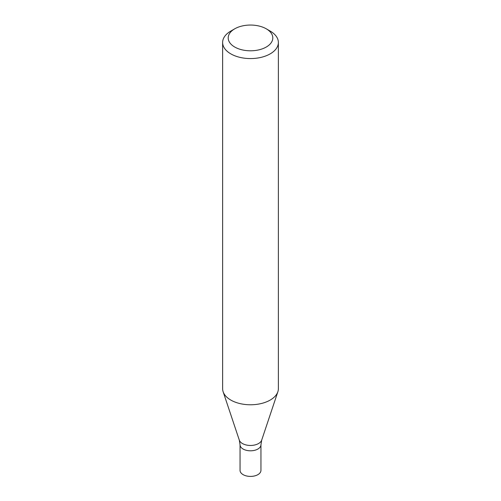 <?xml version="1.0" encoding="UTF-8"?>
<svg xmlns="http://www.w3.org/2000/svg" width="501" height="501" viewBox="0 0 501 501"><rect width="100%" height="100%" fill="white"/><g stroke="black" fill="none" stroke-linecap="round" stroke-linejoin="round"><path stroke-width="0.75" d="M234.731 28.82L230.786 31.1A27.874 16.095 -0 0 0 222.626 42.479A27.874 16.095 -0 0 0 230.792 53.857A27.874 16.095 -0 0 0 261.165 57.346A27.874 16.095 -0 0 0 278.374 42.479A27.874 16.095 -0 0 0 270.214 31.1L266.269 28.82A22.301 12.876 -0 0 0 234.731 28.82A22.301 12.876 -0 0 0 234.731 47.031A22.301 12.876 -0 0 0 266.269 47.031A22.301 12.876 -0 0 0 266.269 28.82M222.626 42.479L222.626 388.682A27.874 16.095 -0 0 0 223.127 391.732A27.874 16.095 -0 0 0 230.792 400.061A27.874 16.095 -0 0 0 258.666 404.069A27.874 16.095 -0 0 0 277.873 391.732A27.874 16.095 -0 0 0 278.374 388.682L278.374 42.479M261.697 440.122A11.404 6.582 -0 0 1 253.844 445.17A11.404 6.582 -0 0 1 242.434 443.535A11.404 6.582 -0 0 1 239.303 440.122L240.048 444.769A10.452 6.037 -0 0 0 243.11 449.034A10.452 6.037 -0 0 0 254.502 450.343A10.452 6.037 -0 0 0 260.952 444.769L260.952 470.376A10.452 6.037 -0 0 1 254.502 475.95A10.452 6.037 -0 0 1 243.11 474.641A10.452 6.037 -0 0 1 240.048 470.376L240.048 444.769A10.452 6.037 -0 0 0 243.11 449.034A10.452 6.037 -0 0 0 254.502 450.343A10.452 6.037 -0 0 0 260.952 444.769L261.697 440.122L277.873 391.732M239.303 440.122L223.127 391.732"/></g></svg>
